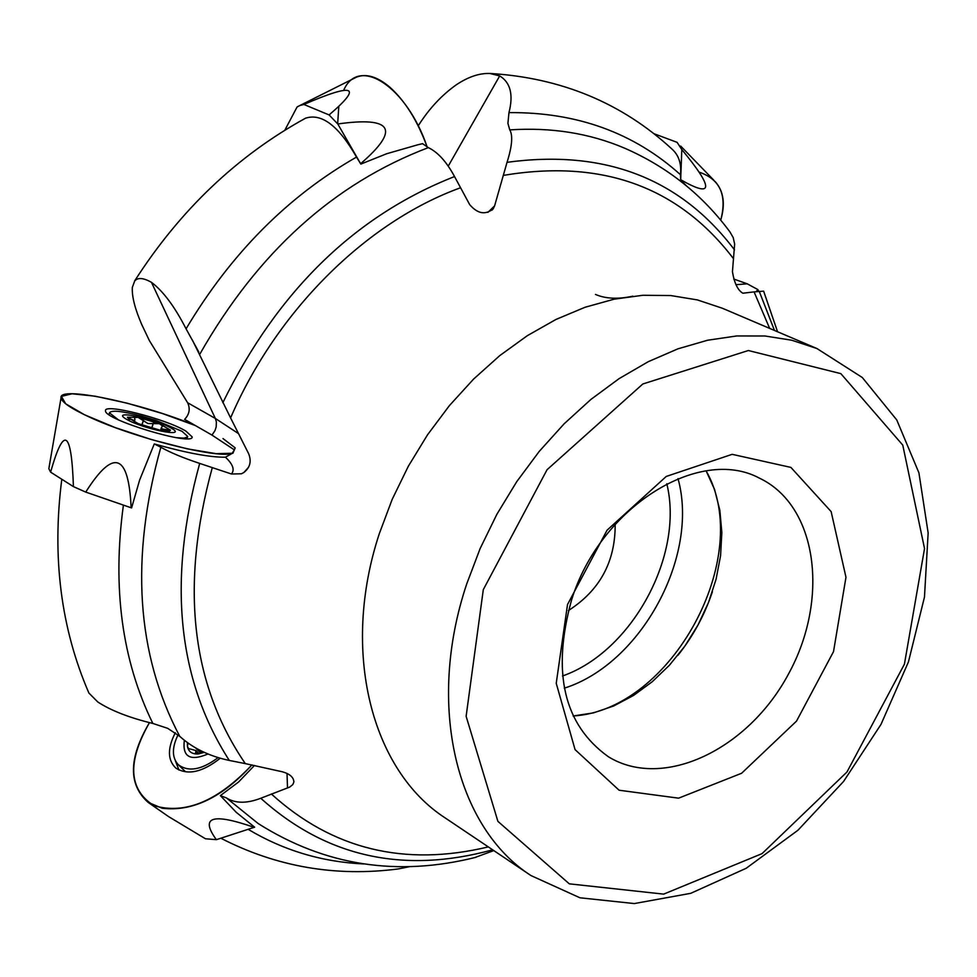 <?xml version="1.0" encoding="UTF-8"?>
<svg xmlns="http://www.w3.org/2000/svg" width="977" height="977" viewBox="0 0 977 977"><rect width="100%" height="100%" fill="white"/><g stroke="black" fill="none" stroke-linecap="round" stroke-linejoin="round"><path stroke-width="1.47" d="M487.914 212.375L494.606 205.866L493.226 208.748C485.52 215.245 477.668 213.865 469.693 204.645L454.537 176.556C446.611 161.84 437.879 152.192 428.341 147.625L422.54 143.668L418.034 144.73L386.77 153.707L360.831 164.087L356.507 157.077C338.824 126.094 321.934 113.1 305.874 118.095M686.416 185.838L680.676 180.098L680.456 174.7C681.604 163.733 678.795 155.209 672.029 149.127C622.019 103.037 561.323 77.818 489.965 73.446M460.411 187.804C366.509 221.913 276.723 310.503 230.596 417.912L248.634 453.694C251.687 461.327 250.088 467.604 243.847 472.514L241.417 473.784L231.439 473.992L199.699 463.416C183.078 457.895 170.132 452.498 160.851 447.246L154.268 443.937C186.522 452.998 210.25 457.419 225.455 457.199L232.025 453.499C216.21 458.702 132.506 437.403 88.626 416.703C70.869 408.423 61.673 402.133 61.05 397.81C58.205 385.451 141.335 402.988 195.327 425.532L194.765 425.203M494.606 205.866L507.039 162.316C512.119 146.245 513.035 135.437 509.762 129.892L507.918 123.334L508.968 112.624C513.56 94.684 510.458 82.447 499.687 75.913L489.953 73.495C479.512 73.055 468.337 76.792 456.442 84.706C441.995 94.903 429.477 108.276 418.864 124.824L418.229 125.948M769.656 328.406L754.073 291.891L742.838 293.222C737.794 290.267 734.325 283.098 732.445 271.728L734.643 244.079L733.226 237.643L730.124 232.233M212.302 467.556C180.024 585.455 191.016 684.132 245.3 763.611L282.732 771.867C290.047 774.077 293.747 777.46 293.857 782.015L292.795 784.604L289.68 787.096L260.749 798.258C246.778 803.631 235.359 803.534 226.469 797.953L220.362 795.62L238.522 782.052L254.484 765.455M232.025 453.499L234.395 449.884L211.96 435.083L214.952 430.686L216.198 426.925L216.369 421.881L215.355 418.449L187.633 402.744L149.408 340.655L141.824 324.718C134.985 308.988 131.822 296.556 132.322 287.409L134.692 280.985C137.806 277.346 143.387 277.786 151.447 282.304C163.22 291.219 174.761 306.729 186.07 328.822L198.807 351.976M89.041 693.182L97.834 702.023C111.097 710.633 129.44 717.765 152.852 723.456L167.714 728.341L179.756 736.353C192.896 748.223 209.408 756.247 229.29 760.436L245.3 763.611M131.138 507.796C128.671 453.377 113.552 448.138 85.744 492.09L131.59 507.93L139.613 480.086L154.268 443.937M187.633 402.744C190.43 408.765 189.428 414.309 184.629 419.377L211.96 435.083M230.596 417.912L192.274 339.837M410.047 866.575L398.347 868.919C335.758 877.102 276.589 866.868 220.839 838.229M493.812 850.588L474.602 857.635M254.264 827.397C212.351 812.754 199.723 816.845 216.381 839.67L254.631 827.189L236.239 812.314L220.362 795.62M754.073 291.891L763.635 291.17L777.57 331.777M733.703 279.007L747.222 283.818L757.944 289.619L756.051 291.622M567.515 604.543L607.059 530.206L666.265 476.434L732.164 454.329L790.906 467.409L831.146 511.618L845.972 577.285L833.515 651.635L796.511 721.124L741.616 773.259L678.588 798.172L619.1 790.222L575.062 749.615L556.231 683.302L567.515 604.543M615.168 524.344C615.412 561.677 599.805 590.426 568.382 610.576M573.12 715.97C671.333 710.487 755.062 556.194 706.127 470.877L714.578 489.501L719.841 510.25L721.844 532.526L720.574 555.754L716.056 579.324L708.459 602.626L697.969 625.085L684.865 646.115L669.465 665.19L652.16 681.812L633.389 695.551L613.617 706.017L593.357 712.905L573.133 715.994M571.606 599.866C600.098 507.442 699.105 445.512 759.569 478.217C817.627 505.793 829.705 599.231 788.415 674.154C748.101 749.615 663.188 790.417 608.415 756.772C563.802 724.849 551.529 672.555 571.606 599.866M204.278 752.363L198.123 753.963C192.017 754.244 188.451 751.692 187.425 746.306L187.401 742.667M178.058 734.838C171.793 747.698 171.879 757.651 178.302 764.698C188.451 772.27 201.726 769.9 218.115 757.59M203.546 751.997L198.123 753.963L195.437 753.56L195.974 750.58L188.476 748.541L187.425 746.306L188.06 743.143M202.19 752.876L202.349 751.46M201.641 751.118L198.954 753.536M195.705 747.991L200.187 752.437M195.925 752.644L197.293 754M168.569 431.101L170.438 430.112L162.121 429.025L161.449 427.45L162.634 426.057L159.422 423.7L147.918 423.517L138.013 417.301L159.422 423.7L170.438 430.112L169.705 430.906L159.972 430.149L138.331 423.688L127.389 417.252L138.013 417.301L134.484 417.606L134.936 419.609L134.13 420.525L129.99 418.657L129.709 419.573M176.446 437.696L183.859 438.136L187.425 437.11L187.682 436.463L182.04 431.309L156.088 420.44L141.653 416.092C121.881 410.987 111.158 409.913 109.473 412.88L118.266 419.731M129.049 419.353L127.389 417.228L129.99 418.657M143.35 420.22L141.873 425.019M129.807 418.474L129.514 419.451M167.165 429.636L166.701 431.101M153.34 423.2L151.801 428.17M85.744 492.09L73.422 486.619L50.609 472.147L48.85 468.716L52.257 448.748M185.886 431.101L192.164 436.89C193.764 446.648 103.489 419.463 105.528 410.755C103.574 402.988 165.858 418.84 185.886 431.101M73.422 486.619C71.492 429.965 63.884 425.142 50.609 472.147M360.831 164.087L337.786 123.969L329.09 114.932L303.871 104.454L299.817 105.553L297.081 106.969L284.844 130.185M343.684 90.311C358.644 55.262 406.835 86.574 427.181 147.051C417.558 120.769 405.028 100.753 389.615 86.99C377.293 76.67 366.302 73.36 356.654 77.073L353.955 78.429M329.09 114.932C362.919 86.074 354.517 82.581 303.871 104.454M360.66 163.66C400.265 129.477 392.632 116.251 337.786 123.969M680.676 180.098L681.799 149.554L677.098 142.349L654.114 133.764M699.263 172.184C720.147 179.267 727.303 195.266 720.721 220.167C725.496 203.973 723.639 191.113 715.176 181.588M680.798 179.78C713.601 198.478 713.931 188.414 681.799 149.554M216.381 839.67L205.463 838.767L168.471 816.528L148.101 802.361C128.146 784.616 128.585 758.054 149.432 722.687C127.047 761.987 128.573 789.66 154.012 805.671C185.203 814.769 217.822 801.189 251.907 764.918C222.414 797.391 192.518 811.838 162.243 808.26L148.101 802.361M220.24 758.225C202.495 772.282 187.694 775.567 175.823 768.069C167.494 760.069 167.336 748.297 175.335 732.738M178.938 770.047L175.371 760.753M222.976 438.551L235.188 447.881L232.905 453.267L216.064 453.658L187.23 448.834L151.35 439.565L114.907 427.474L84.547 414.785L65.691 403.794L61.404 396.406L72.005 393.78L95.282 396.21L127.144 403.183L162.353 413.515L195.327 425.532M338.799 106.505L337.663 123.823M595.494 294.443C605.667 298.815 618.123 299.389 632.864 296.178M816.98 348.557L722.333 308.231L697.37 299.915L670.784 295.555L642.915 295.274L614.191 299.17L585.04 307.267L555.937 319.467L527.36 335.661L499.76 355.616L473.625 379.052L449.396 405.614L427.499 434.85L408.313 466.285L392.168 499.406L379.32 533.637C340.472 651.256 371.431 770.584 445.61 818.213L531 875.575L579.947 897.79L634.317 903.566L690.739 893.32L746.184 868.284L797.94 830.255L843.578 781.453L880.998 724.397L908.439 661.93L924.474 597.057L928.15 532.941L918.917 472.819L896.752 419.927L862.276 377.488L816.98 348.557L791.822 340.24L764.942 335.99L736.731 335.954L707.58 340.24L677.953 348.826L648.301 361.673L619.125 378.612L590.914 399.422L564.132 423.81L539.243 451.386L516.699 481.722L496.878 514.293L480.134 548.549L466.725 583.916C426.021 705.431 456.308 827.702 531 875.575M733.397 258.575C678.551 186.619 601.82 158.897 503.228 175.408M271.337 793.959C332.29 849.343 404.612 866.99 488.317 846.9M356.507 157.077C287.726 196.438 230.914 253.69 186.07 328.822M123.407 505.121C112.172 587.678 121.978 660.452 152.852 723.456M199.699 463.416C167.482 580.448 177.35 679.455 229.29 760.436M160.851 447.246C130.026 557.672 136.328 654.04 179.756 736.353M680.456 174.7C633.914 132.75 576.748 112.05 508.968 112.624M454.537 176.556C354.749 215.832 277.517 291.219 222.829 402.707M428.341 147.625C333.951 183.505 257.794 252.322 199.858 354.089M248.219 829.363C283.623 850.478 322.154 862.007 363.81 863.949M260.749 798.258C326.171 857.049 403.477 874.232 492.664 849.819M226.469 797.953L258.16 823.538C324.914 865.756 397.554 877.004 476.055 857.269M774.48 330.458L759.19 291.207M734.484 249.856C680.346 178.302 604.531 149.127 507.039 162.316M730.124 232.184C702.548 194.838 667.389 166.835 624.621 148.174C589.522 133.226 551.236 127.132 509.762 129.892M483.297 589.644L466.127 716.3L497.904 821.364L569.31 883.843L663.664 894.126L762.048 853.629L846.986 771.989L904.409 664.201L924.535 548.561L902.76 445.097L840.843 373.629L748.37 350.523L642.829 383.985L547.059 469.717L483.297 589.644M666.803 483.737C684.352 555.217 631.972 651.744 562.483 675.999M678.014 478.632C699.556 556.194 641.071 663.957 564.303 688.174M735.962 284.698L747.222 283.818M287.018 773.393L287.507 787.999M448.248 166.127L499.687 75.913M225.455 457.199C232.941 464.27 234.932 469.864 231.439 473.992M151.447 282.304L215.355 418.449L238.608 433.678M184.335 740.334C182.259 756.919 190.149 761.462 208.003 753.975M196.365 748.37L200.37 752.327M196.059 752.534L197.537 754M171.402 428.195C154.745 418.388 109.339 409.204 126.241 419.133C143.106 429.135 188.94 438.246 171.402 428.195M143.424 420.403L141.995 425.068M153.194 423.322L151.704 428.146M166.908 429.685L166.469 431.089M134.631 280.949C180.073 210.104 237.13 155.795 305.838 118.034M61.795 479.243C51.83 557.073 60.892 628.394 88.968 693.218M758.482 291.305L758.128 290.12M712.38 591.818C704.625 614.997 693.145 636.161 677.94 655.298M293.869 781.148L293.857 782.015M491.968 210.165L493.226 208.76M248.573 467.262L243.847 472.514M185.447 771.683L178.302 764.698M195.974 750.58L199.235 753.817M156.088 420.44L141.653 416.092M186.986 438.685L187.523 436.975M108.948 414.602L109.473 412.88M168.874 431.077L169.705 430.906M134.215 421.942L134.875 419.805M161.449 427.45L160.57 430.271M49.192 466.542L61.05 397.81M299.817 105.553L356.654 77.073M680.7 146.086L713.869 180.256"/></g></svg>

